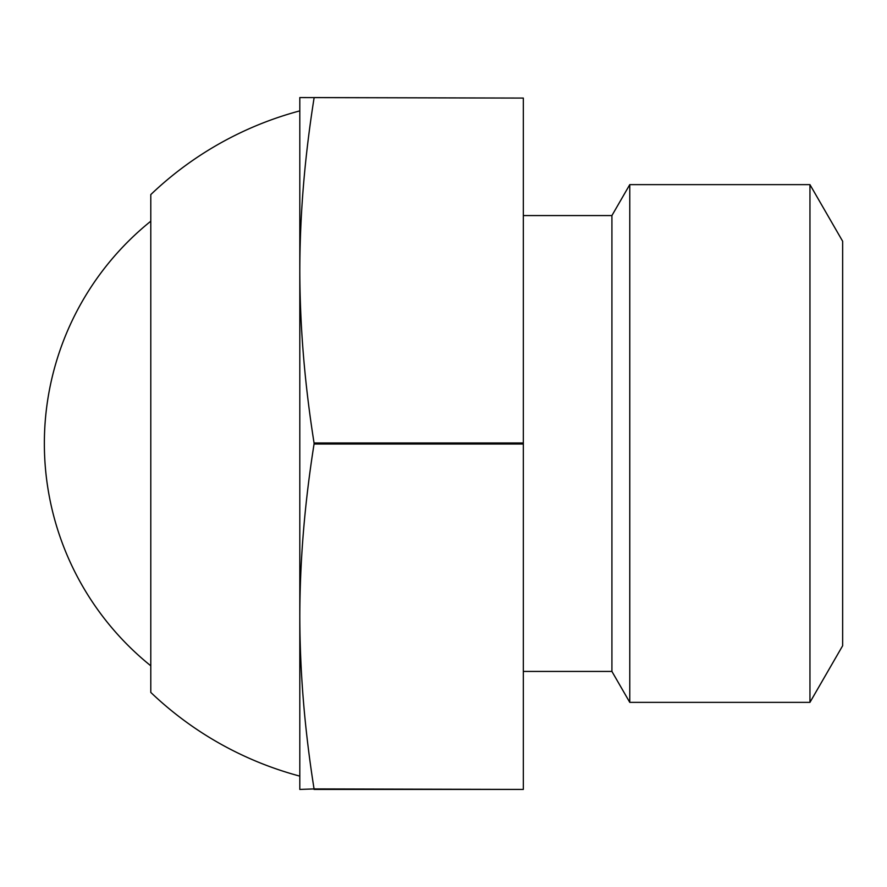 <?xml version="1.0" encoding="UTF-8"?>
<svg xmlns="http://www.w3.org/2000/svg" width="887" height="887" viewBox="0 0 887 887"><rect width="100%" height="100%" fill="white"/><g stroke="black" fill="none" stroke-linecap="round" stroke-linejoin="round"><path stroke-width="1.33" d="M314.065 98.08C304.662 157.321 299.906 214.798 299.806 270.535L299.806 97.57L523.33 98.08L523.33 442.99L314.065 442.99L314.065 444.01C304.662 503.251 299.906 560.728 299.806 616.465L299.806 270.535C299.906 326.272 304.662 383.749 314.065 442.99M299.806 616.465C299.906 672.202 304.662 729.679 314.065 788.92L299.806 789.43L299.806 616.465L299.806 776.125A344.278 344.278 0 0 1 150.79 692.414L150.79 194.586A344.278 344.278 0 0 1 299.806 110.875L299.806 270.535M314.065 789.43L523.33 789.43L314.065 788.92M314.065 444.01L523.33 444.01L523.33 788.92M523.33 98.08L314.065 97.57M523.33 442.99L523.33 444.01M842.65 241.264L842.65 645.736L809.953 702.36L809.953 184.64L842.65 241.264M523.33 215.563L611.919 215.563L611.919 671.437L629.77 702.36L809.953 702.36M611.919 215.563L629.77 184.64L629.77 702.36M629.77 184.64L809.953 184.64M150.79 221.196A285.381 285.381 0 0 0 150.79 665.804M523.33 671.437L611.919 671.437"/></g></svg>
